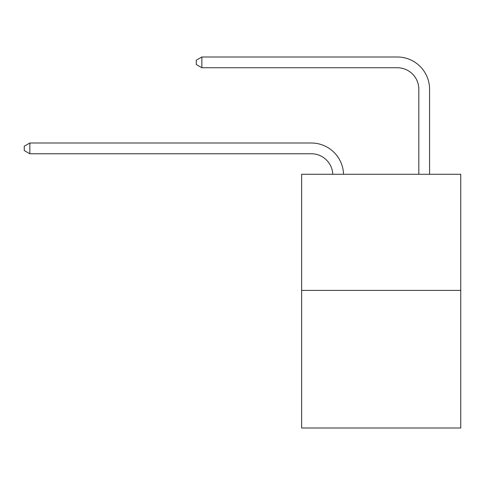 <?xml version="1.0" encoding="UTF-8"?>
<svg xmlns="http://www.w3.org/2000/svg" width="485" height="485" viewBox="0 0 485 485"><rect width="100%" height="100%" fill="white"/><g stroke="black" fill="none" stroke-linecap="round" stroke-linejoin="round"><path stroke-width="0.73" d="M460.75 290.388L460.75 174.273L301.634 174.273L301.634 428L460.75 428L460.75 290.388L301.634 290.388M311.309 153.757A21.504 21.504 0 0 1 332.789 174.273A21.504 21.504 0 0 0 311.309 153.757A21.504 21.504 0 0 1 332.789 174.273A21.504 21.504 0 0 0 311.309 153.757A21.504 21.504 0 0 1 332.789 174.273A21.504 21.504 0 0 0 311.309 153.757A21.504 21.504 0 0 1 332.789 174.273A21.504 21.504 0 0 0 311.309 153.757A21.504 21.504 0 0 1 332.789 174.273A21.504 21.504 0 0 0 311.309 153.757A21.504 21.504 0 0 1 332.789 174.273A21.504 21.504 0 0 0 311.309 153.757A21.504 21.504 0 0 1 332.789 174.273A21.504 21.504 0 0 0 311.309 153.757A21.504 21.504 0 0 1 332.789 174.273A21.504 21.504 0 0 0 311.309 153.757A21.504 21.504 0 0 1 332.789 174.273A21.504 21.504 0 0 0 311.309 153.757A21.504 21.504 0 0 1 332.789 174.273A21.504 21.504 0 0 0 311.309 153.757A21.504 21.504 0 0 1 332.789 174.273A21.504 21.504 0 0 0 311.309 153.757A21.504 21.504 0 0 1 332.789 174.273A21.504 21.504 0 0 0 311.309 153.757A21.504 21.504 0 0 1 332.789 174.273A21.504 21.504 0 0 0 311.309 153.757A21.504 21.504 0 0 1 332.789 174.273A21.504 21.504 0 0 0 311.309 153.757A21.504 21.504 0 0 1 332.789 174.273A21.504 21.504 0 0 0 311.309 153.757A21.504 21.504 0 0 1 332.789 174.273A21.504 21.504 0 0 0 311.309 153.757A21.504 21.504 0 0 1 332.789 174.273A21.504 21.504 0 0 0 311.309 153.757A21.504 21.504 0 0 1 332.789 174.273A21.504 21.504 0 0 0 311.309 153.757A21.504 21.504 0 0 1 332.789 174.273A21.504 21.504 0 0 0 311.309 153.757A21.504 21.504 0 0 1 332.789 174.273A21.504 21.504 0 0 0 311.309 153.757A21.504 21.504 0 0 1 332.789 174.273A21.504 21.504 0 0 0 311.309 153.757A21.504 21.504 0 0 1 332.789 174.273A21.504 21.504 0 0 0 311.309 153.757A21.504 21.504 0 0 1 332.789 174.273A21.504 21.504 0 0 0 311.309 153.757A21.504 21.504 0 0 1 332.789 174.273A21.504 21.504 0 0 0 311.309 153.757L29.84 153.757L24.25 150.532L24.25 146.234L29.84 143.008L311.309 143.008A32.252 32.252 0 0 1 343.544 174.273M418.822 174.273L418.822 89.252A21.504 21.504 0 0 0 397.318 67.748L201.863 67.748L196.267 64.523L196.267 60.225L201.863 57L397.318 57A32.252 32.252 0 0 1 429.571 89.252L429.571 174.273M29.84 153.757L29.84 143.008L311.309 143.008M418.822 89.252A21.504 21.504 0 0 0 397.318 67.748A21.504 21.504 0 0 1 418.822 89.252A21.504 21.504 0 0 0 397.318 67.748A21.504 21.504 0 0 1 418.822 89.252A21.504 21.504 0 0 0 397.318 67.748A21.504 21.504 0 0 1 418.822 89.252A21.504 21.504 0 0 0 397.318 67.748A21.504 21.504 0 0 1 418.822 89.252A21.504 21.504 0 0 0 397.318 67.748A21.504 21.504 0 0 1 418.822 89.252A21.504 21.504 0 0 0 397.318 67.748A21.504 21.504 0 0 1 418.822 89.252A21.504 21.504 0 0 0 397.318 67.748A21.504 21.504 0 0 1 418.822 89.252A21.504 21.504 0 0 0 397.318 67.748A21.504 21.504 0 0 1 418.822 89.252A21.504 21.504 0 0 0 397.318 67.748A21.504 21.504 0 0 1 418.822 89.252A21.504 21.504 0 0 0 397.318 67.748A21.504 21.504 0 0 1 418.822 89.252A21.504 21.504 0 0 0 397.318 67.748A21.504 21.504 0 0 1 418.822 89.252A21.504 21.504 0 0 0 397.318 67.748A21.504 21.504 0 0 1 418.822 89.252A21.504 21.504 0 0 0 397.318 67.748A21.504 21.504 0 0 1 418.822 89.252A21.504 21.504 0 0 0 397.318 67.748A21.504 21.504 0 0 1 418.822 89.252A21.504 21.504 0 0 0 397.318 67.748A21.504 21.504 0 0 1 418.822 89.252A21.504 21.504 0 0 0 397.318 67.748A21.504 21.504 0 0 1 418.822 89.252A21.504 21.504 0 0 0 397.318 67.748A21.504 21.504 0 0 1 418.822 89.252A21.504 21.504 0 0 0 397.318 67.748A21.504 21.504 0 0 1 418.822 89.252A21.504 21.504 0 0 0 397.318 67.748A21.504 21.504 0 0 1 418.822 89.252A21.504 21.504 0 0 0 397.318 67.748A21.504 21.504 0 0 1 418.822 89.252A21.504 21.504 0 0 0 397.318 67.748A21.504 21.504 0 0 1 418.822 89.252A21.504 21.504 0 0 0 397.318 67.748A21.504 21.504 0 0 1 418.822 89.252A21.504 21.504 0 0 0 397.318 67.748A21.504 21.504 0 0 1 418.822 89.252A21.504 21.504 0 0 0 397.318 67.748M201.863 67.748L201.863 57L397.318 57"/></g></svg>

